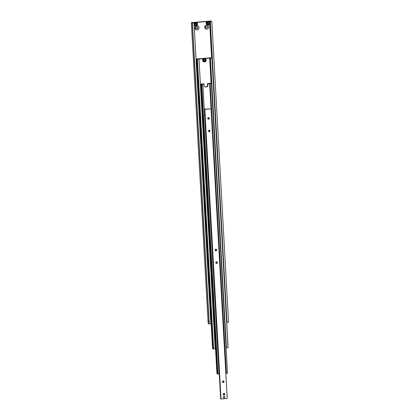<?xml version="1.0" encoding="UTF-8"?>
<svg xmlns="http://www.w3.org/2000/svg" width="420" height="420" viewBox="0 0 420 420"><rect width="100%" height="100%" fill="white"/><g stroke="black" fill="none" stroke-linecap="round" stroke-linejoin="round"><path stroke-width="0.63" d="M211.811 58.07L209.759 21.362L210.31 21.41L226.963 322.423L210.084 21.488M194.014 22.869L192.271 23L209.092 323.915L210.835 323.783L194.014 22.869L193.636 22.843M207.491 26.89A1.076 1.034 -69 0 1 206.068 27.982A1.076 1.034 -69 0 1 205.417 27.064A1.076 1.034 -69 0 1 206.84 25.977A1.076 1.034 -69 0 1 207.491 26.89M206.005 27.956A1.076 1.034 111 0 0 206.777 25.951M208.719 26.906A2.084 2.011 -69 0 1 206.819 29.143A2.084 2.011 -69 0 1 204.687 27.242A2.084 2.011 -69 0 1 206.588 25.006A2.084 2.011 -69 0 1 208.719 26.906M197.715 27.715A1.076 1.034 -69 0 1 196.292 28.807A1.076 1.034 -69 0 1 195.641 27.893A1.076 1.034 -69 0 1 197.064 26.801A1.076 1.034 -69 0 1 197.715 27.715M196.229 28.78A1.076 1.034 111 0 0 197.001 26.78M198.949 27.731A2.084 2.011 -69 0 1 197.048 29.967A2.084 2.011 -69 0 1 194.917 28.072A2.084 2.011 -69 0 1 196.812 25.83A2.084 2.011 -69 0 1 198.949 27.731M195.793 25.085L196.502 24.586L196.45 23.714L195.694 23.347M194.045 23.468A1.643 1.586 -69 0 1 196.082 22.58L196.534 22.759C197.978 24.04 197.815 25.095 196.04 25.919L195.358 25.825A1.643 1.586 111 0 0 197.531 24.155A1.643 1.586 111 0 0 195.857 22.659A1.643 1.586 111 0 0 195.358 25.825L194.901 25.652A1.643 1.586 -69 0 1 194.129 25M208.01 24.05L208.719 23.557L208.672 22.685L207.916 22.312M207.123 24.617A1.643 1.586 -69 0 1 207.617 21.457A1.643 1.586 -69 0 1 208.299 21.551L208.751 21.725A1.643 1.586 111 0 0 206.577 23.394A1.643 1.586 111 0 0 208.257 24.89A1.643 1.586 111 0 0 208.751 21.725C210.2 23.011 210.032 24.066 208.262 24.89L207.123 24.617M208.898 321.384L208.719 320.817L208.898 321.384M208.877 321.379L208.714 320.901L208.877 321.379M226.522 319.363L226.569 320.25M208.735 321.631L208.703 321.006L208.829 321.625M208.924 22.78L208.971 23.651L208.262 24.145L207.506 23.777L207.459 22.906L208.168 22.407L208.672 22.685M209.648 22.622L209.575 21.289L193.631 22.722M210.819 323.521L211.124 323.494M211.628 58.002L209.706 23.651M196.707 23.814L196.754 24.68L196.046 25.179L195.284 24.806L195.237 23.935L195.946 23.441L196.45 23.714M211.822 21.352L228.553 322.287L211.822 21.352L210.908 21L191.357 22.649L208.178 323.563L209.092 323.915M211.727 21.373L210.142 21.509M226.963 322.423L228.553 322.287M192.271 23L191.357 22.649M209.249 323.92L192.423 23.006M211.271 83.548L209.848 58.123L210.404 58.17L226.37 347.876L228.107 347.739L211.916 58.112L228.018 347.765M197.405 59.351L196.723 59.147L212.914 348.773L213.596 348.978L197.405 59.351L198.618 59.194M211.916 58.112L211.066 57.907M212.909 348.653L212.588 348.647L196.392 59.021L196.723 59.147M213.245 346.447L213.071 345.881L213.245 346.447M213.224 346.442L213.061 345.965L213.224 346.442M225.981 344.836L226.034 345.728M204.44 61.121L205.149 60.622L205.097 59.755L204.341 59.383M204.692 61.955A1.643 1.586 111 0 0 205.18 58.795C206.624 60.076 206.462 61.131 204.687 61.961L203.548 61.688A1.643 1.586 -69 0 1 204.047 58.527A1.643 1.586 -69 0 1 204.729 58.621L205.18 58.795A1.643 1.586 111 0 0 203.002 60.464A1.643 1.586 111 0 0 204.682 61.961M205.354 59.85L205.401 60.721L204.692 61.215L203.931 60.842L203.884 59.976L204.593 59.477L205.097 59.755M209.848 58.123L198.608 59.068M215.171 348.584L215.476 348.558M209.669 58.049L211.087 83.475M213.087 346.694L213.05 346.07L213.181 346.689M213.596 348.978L215.187 348.847L198.996 59.215M196.392 59.021L212.588 348.647M197.253 59.351L213.444 348.978M196.34 58.999L211.055 57.782M211.822 58.133L210.178 58.244M210.236 58.27L226.427 347.897M217.256 373.716L216.935 373.711L200.744 84.084L201.275 84.115L217.266 373.837L217.948 374.042L201.758 84.415L217.796 374.042M211.376 83.585L227.477 373.238L211.376 83.585L210.525 83.38M226.322 373.181L225.986 373.181L209.795 83.554L210.394 83.58L210.137 83.685L226.38 373.333L227.477 373.238M201.59 89.759L201.07 89.098L201.521 88.505M205.112 86.851A2.021 1.948 111 0 0 207.601 84.74L207.527 83.486L207.911 83.627L207.979 84.882A2.021 1.948 -69 0 1 205.301 86.935A2.021 1.948 -69 0 1 204.067 85.213L203.999 83.958L203.621 83.816L200.686 84.063L216.935 373.711M217.597 371.511L217.423 370.944L217.576 371.506M217.948 374.042L219.046 373.952L202.855 84.32L202.472 84.305M225.928 370.703L226.039 371.175L226.091 370.692M217.439 371.758L217.403 371.133L217.534 371.753M207.527 83.486L210.52 83.26M207.911 83.627L209.795 83.554M211.286 83.611L210.189 83.701M226.38 373.333L210.137 83.685M201.6 84.415L201.07 84.21M202.855 84.32L201.758 84.415M202.461 84.173L203.999 83.958M221.004 398.822L220.668 398.827L204.424 109.179L211.04 108.854L209.617 83.486M204.477 109.195L205.097 109.247L204.818 109.326L221.015 398.958L204.818 109.326M209.317 118.325A0.84 0.809 -69 0 1 208.204 119.175A0.84 0.809 -69 0 1 207.69 118.461A0.84 0.809 -69 0 1 208.808 117.605A0.84 0.809 -69 0 1 209.317 118.325M207.968 119.033A0.84 0.809 111 0 0 208.535 117.553M210.016 130.862A0.84 0.809 -69 0 1 208.903 131.712A0.84 0.809 -69 0 1 208.394 130.998A0.84 0.809 -69 0 1 209.507 130.142A0.84 0.809 -69 0 1 210.016 130.862M208.672 131.57A0.84 0.809 111 0 0 209.239 130.09M224.737 394.159A0.84 0.809 -69 0 1 223.624 395.015A0.84 0.809 -69 0 1 223.115 394.296A0.84 0.809 -69 0 1 224.228 393.445A0.84 0.809 -69 0 1 224.737 394.159M223.388 394.874A0.84 0.809 111 0 0 223.96 393.393M224.039 381.623A0.84 0.809 -69 0 1 222.925 382.473A0.84 0.809 -69 0 1 222.411 381.759A0.84 0.809 -69 0 1 223.524 380.903A0.84 0.809 -69 0 1 224.039 381.623M222.689 382.331A0.84 0.809 111 0 0 223.256 380.856M205.417 115.369L205.076 114.833L205.364 114.366M217.376 262.51A0.84 0.809 -69 0 1 216.263 263.361A0.84 0.809 -69 0 1 215.754 262.647A0.84 0.809 -69 0 1 216.867 261.797A0.84 0.809 -69 0 1 217.376 262.51M216.032 263.219A0.84 0.809 111 0 0 216.599 261.744M216.678 249.974A0.84 0.809 -69 0 1 215.565 250.824A0.84 0.809 -69 0 1 215.05 250.11A0.84 0.809 -69 0 1 216.164 249.254A0.84 0.809 -69 0 1 216.678 249.974M215.329 250.682A0.84 0.809 111 0 0 215.896 249.202M224.39 396.328A0.84 0.809 -69 0 1 224.9 397.042A0.84 0.809 -69 0 1 223.787 397.897A0.84 0.809 -69 0 1 223.277 397.178A0.84 0.809 -69 0 1 224.39 396.328A0.84 0.809 -69 0 1 224.889 397.042A0.84 0.809 -69 0 1 223.781 397.897M224.133 397.924A0.819 0.788 -69 0 1 223.309 397A0.819 0.788 -69 0 1 224.38 396.349A0.819 0.788 -69 0 1 224.133 397.924M204.424 109.179L220.668 398.827M221.125 399L227.236 398.486L211.04 108.854L204.934 109.368M196.077 25.741A1.439 1.386 111 0 0 197.39 24.192A1.439 1.386 111 0 0 195.914 22.88A1.439 1.386 111 0 0 194.602 24.428A1.439 1.386 111 0 0 196.077 25.741M208.294 24.707A1.439 1.386 111 0 0 209.606 23.163A1.439 1.386 111 0 0 208.136 21.851A1.439 1.386 111 0 0 206.824 23.394A1.439 1.386 111 0 0 208.294 24.707M204.724 61.777A1.439 1.386 111 0 0 206.036 60.228A1.439 1.386 111 0 0 204.561 58.921A1.439 1.386 111 0 0 203.249 60.464A1.439 1.386 111 0 0 204.724 61.777M207.979 84.882L207.601 84.74M223.755 397.882A0.84 0.809 111 0 0 224.889 397.042A0.84 0.809 111 0 0 224.353 396.317"/></g></svg>
